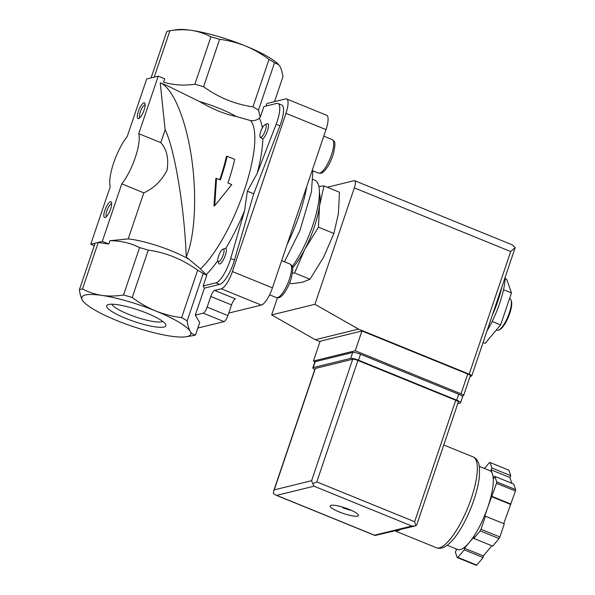 <?xml version="1.0" encoding="UTF-8"?>
<svg xmlns="http://www.w3.org/2000/svg" width="595" height="595" viewBox="0 0 595 595"><rect width="100%" height="100%" fill="white"/><g stroke="black" fill="none" stroke-linecap="round" stroke-linejoin="round"><path stroke-width="0.89" d="M187.157 320.898L203.207 273.492L206.785 275.24L203.148 285.987L215.925 282.848A21.294 6.143 112.1 0 0 230.704 258.513L244.59 210.652L247.364 191.203L257.211 173.361L276.147 124.258L279.925 125.798L253.708 193.784L234.482 260.052A21.294 6.143 112.1 0 1 219.704 284.38L204.427 288.136L195.294 315.119L199.719 322.564L195.524 334.963C193.397 334.859 191.612 333.661 190.177 331.356A57.492 11.268 -161.3 0 0 155.756 310.992A57.492 11.268 -161.3 0 0 101.864 295.403A57.492 11.268 -161.3 0 0 82.4 300.185A57.492 11.268 -161.3 0 0 83.947 302.171A57.492 11.268 -161.3 0 0 116.828 320.549A57.492 11.268 -161.3 0 0 170.713 336.138A57.492 11.268 -161.3 0 0 186.131 336.755A57.492 11.268 -161.3 0 0 190.177 331.356C188.793 328.909 187.789 325.428 187.157 320.898A63.881 12.517 -161.3 0 0 181.609 317.618C172.81 316.547 164.19 314.339 155.756 310.992C147.374 307.489 139.528 302.996 132.224 297.515A63.881 12.517 -161.3 0 0 123.537 295.001C116.032 296.221 108.811 296.355 101.864 295.403C94.977 294.309 88.529 292.16 82.512 288.962A63.881 12.517 -161.3 0 0 79.38 289.728C80.005 294.257 81.009 297.745 82.4 300.185L83.605 301.791M217.911 261.242L218.677 263.31A8.516 2.454 -67.9 0 0 224.003 258.557A8.516 2.454 -67.9 0 0 225.84 248.308L222.813 249.208A6.813 1.964 -67.9 0 0 219.094 254.705A6.813 1.964 -67.9 0 0 217.911 261.242A6.813 1.964 -67.9 0 0 218.767 261.778A6.813 1.964 -67.9 0 0 222.865 255.85A6.813 1.964 -67.9 0 0 223.646 249.238A6.813 1.964 -67.9 0 0 222.813 249.208M236.193 116.471A42.587 8.345 -161.3 0 0 199.466 101.522C212.898 109.346 225.141 114.329 236.193 116.471L250.636 120.592C254.288 120.867 257.107 120.108 259.108 118.323L260.238 117.312L263.875 106.572L276.653 103.433A21.294 6.143 112.1 0 1 277.991 103.485A21.294 6.143 112.1 0 1 276.147 124.258M260.045 136.768L260.305 137.482L262.864 138.925A8.516 2.454 -67.9 0 0 267.914 129.308A8.516 2.454 -67.9 0 0 266.932 123.79L264.946 124.734A6.813 1.964 -67.9 0 0 261.488 129.613A6.813 1.964 -67.9 0 0 260.045 136.768A6.813 1.964 -67.9 0 0 260.9 137.304A6.813 1.964 -67.9 0 0 265.452 130.097A6.813 1.964 -67.9 0 0 264.946 124.734M289.646 282.908L291.699 283.741L302.572 282.194L310.01 279.241L323.673 257.062L333.892 233.485L338.406 213.553L339.47 192.215L324.022 185.93L319.515 205.863L318.451 227.193L333.892 233.485M486.97 330.984A44.714 12.897 -67.9 0 0 505.267 276.943M505.177 278.78L506.776 279.427L511.455 292.933L500.633 324.907L485.126 343.375L483.066 342.534M500.633 324.907L492.162 321.464M511.455 292.933L503.519 289.705M496.386 329.972L497.085 330.255A17.032 4.909 -67.9 0 0 498.149 330.299A17.032 4.909 -67.9 0 0 498.751 330.076L499.74 329.608A16.184 4.663 -67.9 0 0 508.584 316.54A16.184 4.663 -67.9 0 0 511.38 301.018L511.001 299.992A17.032 4.909 -67.9 0 0 509.93 298.697L509.558 298.549M498.751 330.076A17.032 4.909 -67.9 0 0 508.056 316.332A17.032 4.909 -67.9 0 0 511.001 299.992M318.451 227.193L304.789 249.379L294.57 272.956L310.01 279.241M294.57 272.956L292.442 273.135M318.868 186.451L324.022 185.93M234.72 159.363L227.164 156.284A87.301 25.176 112.1 0 1 220.373 179.935L216.543 178.374L214.713 205.766L231.745 184.562L227.922 183.007A87.301 25.176 -67.9 0 0 234.72 159.363M102.295 241.392L96.524 242.805A63.881 12.517 18.7 0 1 98.242 242.485L108.796 244.039L102.295 241.392L121.767 183.87L143.804 192.839L128.208 238.907L109.919 240.722C120.644 240.715 130.536 243.005 139.587 247.594L123.537 295.001M79.38 289.728L95.111 243.251A63.881 12.517 18.7 0 1 96.524 242.805L90.76 244.225L110.231 186.704A31.944 9.208 112.1 0 1 127.218 136.508L146.69 78.994L152.454 77.573L158.225 76.16L138.754 133.682A31.944 9.208 112.1 0 1 121.767 183.87M98.242 242.485L82.512 288.962M94.293 245.661L90.76 244.225M132.224 297.515L148.267 250.101C166.042 252.607 182.501 259.308 197.659 270.204L181.609 317.618M148.267 250.101A63.881 12.517 -161.3 0 0 139.587 247.594M108.796 244.039L109.919 240.722M274.503 101.633L282.915 76.777C282.283 72.248 281.279 68.767 279.888 66.32L278.683 64.714L274.548 62.72A63.881 12.517 -161.3 0 0 269 59.433C261.696 53.952 253.849 49.459 245.467 45.956A57.492 11.268 -161.3 0 0 191.575 30.375C184.636 29.43 177.407 29.564 169.902 30.776L154.209 77.149M169.902 30.776A63.881 12.517 -161.3 0 0 169.456 30.843A63.881 12.517 -161.3 0 0 166.764 31.55L151.071 77.915M227.164 156.284L226.412 156.47A85.174 24.559 112.1 0 1 219.793 179.697M216.543 178.374L215.821 178.552L213.955 205.952L214.713 205.766M138.553 118.658A8.516 2.454 -67.9 0 0 138.851 118.546A8.516 2.454 -67.9 0 0 143.499 111.674A8.516 2.454 -67.9 0 0 144.972 103.5A8.516 2.454 -67.9 0 0 139.118 109.428A8.516 2.454 -67.9 0 0 138.553 118.658M105.077 217.547A8.516 2.454 -67.9 0 0 105.375 217.443A8.516 2.454 -67.9 0 0 110.03 210.563A8.516 2.454 -67.9 0 0 111.503 202.397A8.516 2.454 -67.9 0 0 105.642 208.317A8.516 2.454 -67.9 0 0 105.077 217.547M278.691 64.706L278.341 64.334A57.492 11.268 -161.3 0 0 245.467 45.956C237.026 42.617 228.406 40.408 219.607 39.33A63.881 12.517 -161.3 0 0 210.928 36.823L194.877 84.23C183.729 85.844 173.301 85.137 163.603 82.125L164.718 78.808L158.225 76.16M206.532 274.994L199.518 268.1L186.235 257.01C195.011 236.713 197.168 195.205 191.441 156.909C185.737 118.598 172.795 87.859 160.233 82.779L165.127 129.829L160.791 142.651L138.754 133.682M186.235 257.01C184.651 209.128 174.499 147.954 165.127 129.829M143.804 192.839C153.651 188.459 161.379 180.999 166.964 170.46C168.958 158.701 166.898 149.427 160.791 142.651M188.02 258.795A42.587 8.345 -161.3 0 0 128.208 238.907M210.928 36.823C204.925 33.61 198.477 31.461 191.575 30.375A57.492 11.268 -161.3 0 0 176.157 29.75L169.456 30.843M146.861 313.178A31.215 6.114 18.7 0 1 165.655 324.416A31.215 6.114 18.7 0 1 134.329 321.56A31.215 6.114 18.7 0 1 107.71 304.804A31.215 6.114 18.7 0 1 146.861 313.178M203.207 273.492A63.881 12.517 -161.3 0 0 197.659 270.204M217.785 260.655A91.139 26.277 -67.9 0 1 206.19 274.652L206.785 275.24M219.607 39.33L203.564 86.744A63.881 12.517 -161.3 0 0 194.877 84.23M199.466 101.522L166.719 85.42L160.233 82.779M203.564 86.744C218.521 97.558 234.988 104.259 252.949 106.847L269 59.433M186.131 336.755L192.832 335.662A63.881 12.517 -161.3 0 0 195.524 334.963M197.86 328.046L224.025 321.627A5.965 1.718 112.1 0 0 227.915 315.588L231.529 304.908L210.756 296.451L207.142 307.132A5.965 1.718 112.1 0 1 203.245 313.171L195.294 315.119M204.427 288.136L203.148 285.987M247.364 191.203L253.708 193.784M277.991 103.485L281.762 105.025A21.294 6.143 112.1 0 1 279.925 125.798M274.548 62.72L258.498 110.127L260.238 117.312M258.498 110.127A63.881 12.517 -161.3 0 0 252.949 106.847M231.529 304.908A5.965 1.718 112.1 0 1 235.419 298.876L214.646 290.42A5.965 1.718 112.1 0 0 210.756 296.451M266.062 106.036L266.924 103.493L285.548 98.919A17.032 4.909 112.1 0 1 286.619 98.963A17.032 4.909 112.1 0 1 285.964 113.325L232.407 271.551A17.032 4.909 112.1 0 1 221.28 288.791L214.646 290.42M286.619 98.963L326.655 115.259A17.032 4.909 112.1 0 1 326 129.621L272.443 287.854A17.032 4.909 112.1 0 1 261.317 305.086L228.763 313.082M292.242 266.456A53.238 15.351 -67.9 0 0 316.049 214.498A53.238 15.351 -67.9 0 0 314.904 180.226L312.955 179.43M292.606 267.876A46.849 13.507 -67.9 0 0 304.789 249.379A46.849 13.507 -67.9 0 0 319.515 205.863A46.849 13.507 -67.9 0 0 319.426 192.445M111.689 203.795A6.902 1.993 -67.9 0 0 107.345 209.47A6.902 1.993 -67.9 0 0 106.49 216.565M145.165 104.906A6.902 1.993 -67.9 0 0 140.814 110.581A6.902 1.993 -67.9 0 0 139.966 117.676M162.666 321.382A27.139 5.318 18.7 0 1 135.868 317.023A27.139 5.318 18.7 0 1 111.927 304.209M315.119 361.701L313.446 361.024L355.26 350.753L461.013 393.808A4.262 0.833 18.7 0 1 463.609 395.526A4.262 0.833 18.7 0 1 463.349 395.697L462.092 396.002M327.295 187.261L354.122 180.672A8.516 2.454 112.1 0 1 354.657 180.694A8.516 2.454 112.1 0 1 354.33 187.879L314.926 304.298L358.525 329.109L469.187 374.158A4.262 0.833 18.7 0 1 471.776 375.876A4.262 0.833 18.7 0 1 471.523 376.047L470.08 376.404M277.449 297.827L271.67 314.919L315.268 339.73L320.006 341.656M515.017 248.13L515.181 247.542L512.116 244.79L354.657 180.694M314.926 304.298L271.67 314.919M358.525 329.109L315.268 339.73M313.446 361.024L320.14 341.24L361.953 330.976L467.707 374.024A4.262 0.833 18.7 0 1 470.303 375.743L463.609 395.526M515.181 247.542L510.696 251.529L469.187 374.158M355.26 350.753L361.953 330.976M399.981 529.699A48.976 14.124 112.1 0 1 395.192 530.874M458.544 450.995L473.211 456.975A48.976 14.124 112.1 0 1 471.322 498.268A48.976 14.124 112.1 0 1 436.276 547.697C439.846 549.081 443.773 548.04 448.05 544.574C451.486 541.74 454.967 537.649 458.477 532.317C464.591 522.946 469.73 512.169 473.918 499.986C476.907 491.106 478.744 483.125 479.436 476.045L479.451 467.432C478.811 461.965 476.729 458.477 473.211 456.975M340.05 506.397L339.641 506.494A14.057 2.752 18.7 0 1 338.667 506.062M343.754 507.461L342.661 507.728L342.846 507.178M351.526 510.413A14.057 2.752 18.7 0 1 342.661 507.728M491.849 545.764L483.333 555.909L483.11 557.537L476.766 565.094A51.103 14.734 112.1 0 1 476.134 565.25L457.25 557.56L455.331 552.034L456.268 550.234L455.748 548.731M484.486 468.466L489.38 462.642A51.103 14.734 112.1 0 1 490.005 462.486L508.896 470.176L510.808 475.703L509.87 477.502L511.886 483.319M479.302 466.354L489.685 470.578A42.587 12.279 112.1 0 1 492.437 473.999L493.88 478.172L494.824 476.372L513.708 484.062L515.62 489.596A51.103 14.734 112.1 0 1 515.434 491.016L503.727 523.645M490.005 462.486L491.924 468.02L490.987 469.819L492.437 473.999A42.587 12.279 112.1 0 1 488.049 506.486L484.702 516.371L485.423 516.2L504.307 523.883L499.874 536.973A51.103 14.734 112.1 0 1 499.049 538.549L492.705 546.113L473.821 538.423L474.037 536.802L469.239 542.514L464.45 548.226L464.226 549.847L457.882 557.411L476.766 565.094M457.882 557.411A51.103 14.734 112.1 0 1 457.25 557.56M485.423 516.2L480.991 529.29A51.103 14.734 112.1 0 1 480.165 530.866L499.049 538.549M480.991 529.29L499.874 536.973M494.824 476.372L496.736 481.905A51.103 14.734 112.1 0 1 496.55 483.326L515.434 491.016M496.736 481.905L515.62 489.596M496.55 483.326L488.049 506.486A42.587 12.279 112.1 0 1 469.239 542.514A42.587 12.279 112.1 0 1 457.57 549.468L447.187 545.243M480.165 530.866L473.821 538.423M349.31 509.461A14.905 2.923 18.7 0 1 358.383 515.478A14.905 2.923 18.7 0 1 343.33 513.463A14.905 2.923 18.7 0 1 330.143 505.921A14.905 2.923 18.7 0 1 349.31 509.461M352.694 359.268L315.35 368.439A4.262 0.833 -161.3 0 0 315.09 368.61L273.596 491.217L274.243 489.878L311.587 480.708L312.769 483.705L316.808 481.898L357.915 360.451A4.262 0.833 -161.3 0 0 352.694 359.268L311.587 480.708M375.014 535.5L374.508 535.195L411.852 526.025L415.012 526.002L375.014 535.5L275.641 495.047L273.388 493.374L273.596 491.217M455.733 400.271L414.626 521.718L415.927 525.705L416.827 524.597L458.329 401.997A4.262 0.833 -161.3 0 0 455.733 400.271L357.915 360.451M411.852 526.025L314.026 486.204L312.769 483.705M415.012 526.002L415.927 525.705M275.641 495.047L276.682 495.375L314.026 486.204M491.924 468.02L510.808 475.703M490.987 469.819L509.87 477.502M492.117 496.416L511.001 504.106M491.396 496.594L510.279 504.285M464.45 548.226L483.333 555.909M464.226 549.847L483.11 557.537M457.786 403.589L460.218 402.994A6.389 1.25 -161.3 0 0 460.604 402.733A6.389 1.25 -161.3 0 0 456.715 400.16L358.517 360.183A6.389 1.25 -161.3 0 0 350.686 358.406L313.201 367.613A6.389 1.25 -161.3 0 0 312.814 367.866A6.389 1.25 -161.3 0 0 314.77 369.562M460.604 402.733L462.613 396.805A6.389 1.25 -161.3 0 0 458.723 394.225L360.525 354.248A6.389 1.25 -161.3 0 0 352.694 352.471L315.209 361.678A6.389 1.25 -161.3 0 0 314.822 361.938L312.814 367.866M257.211 173.361A91.139 26.277 -67.9 0 0 262.864 138.925M225.84 248.308A91.139 26.277 -67.9 0 0 244.59 210.652M200.411 268.977A85.174 24.559 -67.9 0 0 244.352 190.155A85.174 24.559 -67.9 0 0 250.636 120.592M262.35 127.858A91.139 26.277 -67.9 0 0 259.108 118.323M492.154 315.67A50.255 14.488 -67.9 0 0 501.897 286.879M494.899 307.578A51.103 14.734 -67.9 0 0 499.525 293.908M227.915 315.588L207.142 307.132M224.025 321.627L203.245 313.171M215.925 282.848L219.704 284.38M230.704 258.513L234.482 260.052M261.317 305.086L221.28 288.791M272.443 287.854L232.407 271.551M326 129.621L285.964 113.325M287.08 244.597A74.531 21.487 -67.9 0 0 306.812 186.309M290.055 264.054C292.182 266.515 294.28 264.596 291.23 278.356C289.021 285.399 286.143 290.97 282.595 295.068C280.818 296.808 279.524 297.693 278.72 297.716L276.407 297.582A18.103 5.221 -67.9 0 0 277.538 297.626A18.103 5.221 -67.9 0 0 288.739 281.048A18.103 5.221 -67.9 0 0 290.055 264.054L281.651 260.632M332.188 139.58C334.316 142.041 336.413 140.13 333.364 153.889C331.155 160.925 328.276 166.496 324.729 170.601C322.951 172.334 321.657 173.219 320.846 173.249L318.541 173.108A18.103 5.221 -67.9 0 0 319.671 173.16A18.103 5.221 -67.9 0 0 330.872 156.574A18.103 5.221 -67.9 0 0 332.188 139.58L323.784 136.158M510.696 251.529L354.33 187.879M461.013 393.808L467.707 374.024M374.508 535.195L276.682 495.375M274.243 489.878L315.35 368.439M414.626 521.718L316.808 481.898M352.694 352.471L350.686 358.406M315.209 361.678L313.201 367.613M458.723 394.225L456.715 400.16M360.525 354.248L358.517 360.183M502.046 286.455L492.028 316.049M83.947 302.171L83.598 301.799M312.896 170.81L311.438 191.873L299.835 230.823L284.47 261.778M276.407 297.582L269.572 294.8M318.541 173.108L312.159 170.512M515.01 248.145L471.776 375.876M395.035 530.911L436.276 547.697M443.773 444.993L458.537 451.003"/></g></svg>
